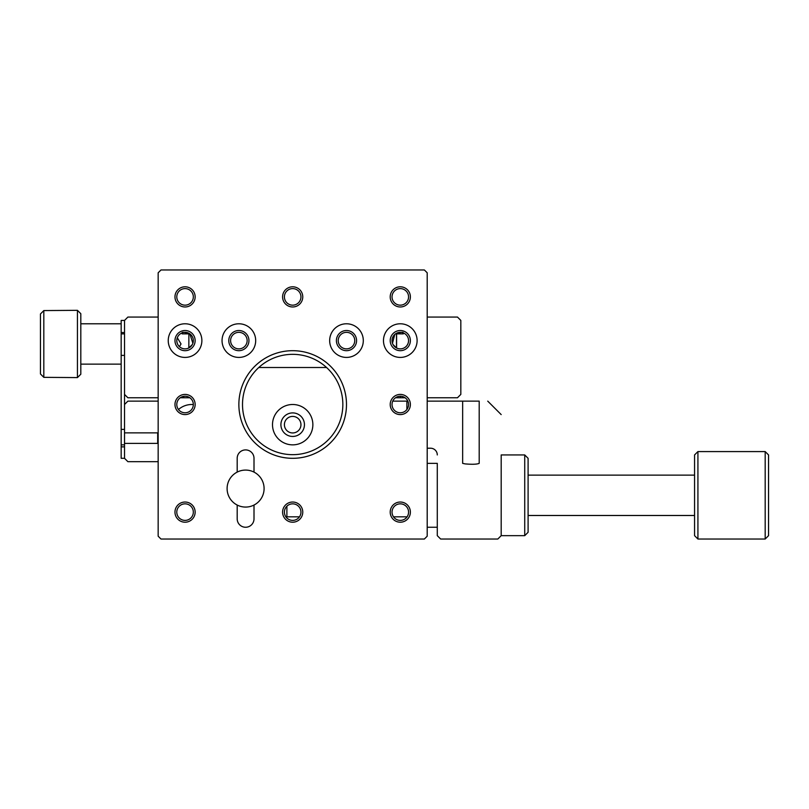 <?xml version="1.0" encoding="UTF-8"?>
<svg xmlns="http://www.w3.org/2000/svg" width="809" height="809" viewBox="0 0 809 809"><rect width="100%" height="100%" fill="white"/><g stroke="black" fill="none" stroke-linecap="round" stroke-linejoin="round"><path stroke-width="1.21" d="M424.371 269.973L160.981 269.973L158.16 272.805L158.16 536.195L160.981 539.027L424.371 539.027L427.203 536.195L427.203 272.805L424.371 269.973M185.059 522.209A10.092 10.092 0 0 1 176.322 507.071A10.092 10.092 0 0 1 193.796 507.071A10.092 10.092 0 0 1 185.059 522.209M185.059 414.592A10.092 10.092 0 0 1 176.322 399.454A10.092 10.092 0 0 1 193.796 399.454A10.092 10.092 0 0 1 185.059 414.592M185.059 306.975A10.092 10.092 0 0 1 176.322 291.837A10.092 10.092 0 0 1 193.796 291.837A10.092 10.092 0 0 1 185.059 306.975M292.676 306.975A10.092 10.092 0 0 1 283.939 291.837A10.092 10.092 0 0 1 301.413 291.837A10.092 10.092 0 0 1 292.676 306.975M400.293 306.975A10.092 10.092 0 0 1 391.556 291.837A10.092 10.092 0 0 1 409.03 291.837A10.092 10.092 0 0 1 400.293 306.975M400.293 414.592A10.092 10.092 0 0 1 391.556 399.454A10.092 10.092 0 0 1 409.03 399.454A10.092 10.092 0 0 1 400.293 414.592M400.293 522.209A10.092 10.092 0 0 1 391.556 507.071A10.092 10.092 0 0 1 409.03 507.071A10.092 10.092 0 0 1 400.293 522.209M292.676 522.209A10.092 10.092 0 0 1 283.939 507.071A10.092 10.092 0 0 1 301.413 507.071A10.092 10.092 0 0 1 292.676 522.209M292.676 458.309A53.809 53.809 0 0 1 246.078 377.591A53.809 53.809 0 0 1 339.274 377.591A53.809 53.809 0 0 1 292.676 458.309M185.059 323.782A16.817 16.817 0 0 1 199.621 349.013A16.817 16.817 0 0 1 170.497 349.013A16.817 16.817 0 0 1 185.059 323.782M400.293 323.782A16.817 16.817 0 0 1 414.855 349.013A16.817 16.817 0 0 1 385.731 349.013A16.817 16.817 0 0 1 400.293 323.782M346.485 323.782A16.817 16.817 0 0 1 361.047 349.013A16.817 16.817 0 0 1 331.923 349.013A16.817 16.817 0 0 1 346.485 323.782M238.867 323.782A16.817 16.817 0 0 1 253.429 349.013A16.817 16.817 0 0 1 224.305 349.013A16.817 16.817 0 0 1 238.867 323.782M254.006 505.049L254.006 518.842A8.403 8.403 0 0 1 245.592 527.256A8.403 8.403 0 0 1 237.189 518.842L237.189 505.049A18.496 18.496 0 0 1 237.189 472.102L237.189 458.309A8.403 8.403 0 0 1 245.592 449.905A8.403 8.403 0 0 1 254.006 458.309L254.006 472.102A18.496 18.496 0 0 1 245.592 507.071A18.496 18.496 0 0 1 237.189 505.049M185.059 520.389A8.272 8.272 0 0 0 193.331 512.117A8.272 8.272 0 0 0 185.059 503.845A8.272 8.272 0 0 0 176.787 512.117A8.272 8.272 0 0 0 185.059 520.389M185.059 412.772A8.272 8.272 0 0 0 193.331 404.5A8.272 8.272 0 0 0 185.059 396.228A8.272 8.272 0 0 0 176.787 404.5A8.272 8.272 0 0 0 185.059 412.772M185.059 305.155A8.272 8.272 0 0 0 193.331 296.883A8.272 8.272 0 0 0 185.059 288.611A8.272 8.272 0 0 0 176.787 296.883A8.272 8.272 0 0 0 185.059 305.155M292.676 305.155A8.272 8.272 0 0 0 300.948 296.883A8.272 8.272 0 0 0 292.676 288.611A8.272 8.272 0 0 0 284.404 296.883A8.272 8.272 0 0 0 292.676 305.155M400.293 305.155A8.272 8.272 0 0 0 408.565 296.883A8.272 8.272 0 0 0 400.293 288.611A8.272 8.272 0 0 0 392.031 296.883A8.272 8.272 0 0 0 400.293 305.155M400.293 412.772A8.272 8.272 0 0 0 408.565 404.5A8.272 8.272 0 0 0 400.293 396.228A8.272 8.272 0 0 0 392.031 404.5A8.272 8.272 0 0 0 400.293 412.772M400.293 520.389A8.272 8.272 0 0 0 408.565 512.117A8.272 8.272 0 0 0 400.293 503.845A8.272 8.272 0 0 0 392.031 512.117A8.272 8.272 0 0 0 400.293 520.389M292.676 520.389A8.272 8.272 0 0 0 300.948 512.117A8.272 8.272 0 0 0 292.676 503.845A8.272 8.272 0 0 0 284.404 512.117A8.272 8.272 0 0 0 292.676 520.389M292.676 454.668A50.168 50.168 0 0 0 342.844 404.5A50.168 50.168 0 0 0 292.676 354.332A50.168 50.168 0 0 0 242.508 404.5A50.168 50.168 0 0 0 292.676 454.668M237.189 472.102A18.496 18.496 0 0 1 254.006 472.102M427.203 317.057L457.469 317.057L460.827 320.425L460.827 394.408L457.469 397.775L427.203 397.775M185.059 394.408A10.092 10.092 0 0 1 194.858 406.927A10.092 10.092 0 0 1 180.346 413.419A10.092 10.092 0 0 1 177.545 397.775M331.751 367.508A53.809 53.809 0 0 1 330.375 442.897A53.809 53.809 0 0 1 254.977 442.897A53.809 53.809 0 0 1 253.601 367.508M407.817 397.775A10.092 10.092 0 0 1 405.016 413.419A10.092 10.092 0 0 1 390.504 406.927A10.092 10.092 0 0 1 400.293 394.408M158.16 397.775L127.893 397.775L124.525 394.408L124.525 404.5L127.893 401.133L158.16 401.133M158.16 317.057L127.893 317.057L124.525 320.425L124.525 394.408M185.059 330.517A10.092 10.092 0 0 1 193.796 345.645A10.092 10.092 0 0 1 176.322 345.645A10.092 10.092 0 0 1 185.059 330.517M400.293 330.517A10.092 10.092 0 0 1 409.03 345.645A10.092 10.092 0 0 1 391.556 345.645A10.092 10.092 0 0 1 400.293 330.517M346.485 330.517A10.092 10.092 0 0 1 355.222 345.645A10.092 10.092 0 0 1 337.747 345.645A10.092 10.092 0 0 1 346.485 330.517M238.867 330.517A10.092 10.092 0 0 1 247.605 345.645A10.092 10.092 0 0 1 230.13 345.645A10.092 10.092 0 0 1 238.867 330.517M405.107 397.775L395.49 397.775M189.872 397.775L180.245 397.775M183.714 396.339L183.714 397.775M326.563 367.508L258.799 367.508M400.293 397.775L400.293 396.228M182.076 332.893A8.272 8.272 0 0 0 185.059 348.871A8.272 8.272 0 0 0 193.189 339.082A8.272 8.272 0 0 0 182.076 332.893A8.272 8.272 0 0 0 177.515 343.987A8.272 8.272 0 0 0 188.831 347.961L188.881 333.874L182.126 333.874L189.872 333.874C184.583 332.216 181.985 331.892 182.076 332.893L182.126 333.874L182.035 332.904M403.327 333.874L403.286 332.893A8.272 8.272 0 0 0 392.163 339.082A8.272 8.272 0 0 0 400.293 348.871A8.272 8.272 0 0 0 403.286 332.893C403.367 331.892 400.768 332.216 395.49 333.874L403.236 333.874L396.481 333.874L396.521 347.961A8.272 8.272 0 0 0 407.837 343.987A8.272 8.272 0 0 0 403.286 332.893M346.485 348.871A8.272 8.272 0 0 0 354.757 340.599A8.272 8.272 0 0 0 346.485 332.337A8.272 8.272 0 0 0 338.223 340.599A8.272 8.272 0 0 0 346.485 348.871M238.867 348.871A8.272 8.272 0 0 0 247.139 340.599A8.272 8.272 0 0 0 238.867 332.337A8.272 8.272 0 0 0 230.595 340.599A8.272 8.272 0 0 0 238.867 348.871M188.76 348.001L192.299 344.594M192.876 343.309L189.872 333.874M394.741 334.481L392.476 343.309M393.053 344.583L396.592 348.001L396.592 333.874M80.809 323.782L121.168 323.782L121.168 332.529L124.525 332.529M124.525 355.404L121.168 355.404L121.168 429.387L124.525 429.387L124.525 404.5M80.809 374.233L80.809 313.7L77.442 310.332L77.442 377.591L80.809 374.233M43.817 310.575L43.817 377.348L40.45 373.96L40.45 313.973L43.817 310.575L77.442 310.332M77.442 377.591L43.817 377.348M178.486 409.506A20.174 20.174 0 0 1 193.331 404.561M312.861 424.674A20.174 20.174 0 0 1 282.594 442.149A20.174 20.174 0 0 1 282.594 407.2A20.174 20.174 0 0 1 312.861 424.674M158.16 461.676L127.893 461.676L124.525 458.309L121.168 458.309L121.168 429.387M427.203 448.216L430.56 448.216A6.725 6.725 0 0 1 437.285 454.941M427.203 527.256L437.285 527.256L437.285 535.659L440.652 539.027L497.828 539.027L501.186 535.659L524.728 535.659L524.728 454.941L501.186 454.941L501.186 535.659M501.186 414.592L487.736 401.133M479.191 463.355C477.057 464.336 472.355 464.518 465.084 463.891C472.335 464.518 477.047 464.336 479.191 463.355L479.191 401.133L427.203 401.133M121.168 446.871L124.525 446.871L124.525 458.309L124.525 444.859L121.168 444.859L121.168 458.309L124.525 458.309M392.739 401.133L406.887 401.133L406.887 409.496M437.285 527.256L437.285 463.355L427.203 463.355M304.447 424.674A11.771 11.771 0 0 1 286.791 434.868A11.771 11.771 0 0 1 286.791 414.481A11.771 11.771 0 0 1 304.447 424.674M462.647 401.133L462.647 463.355L465.064 463.891M121.168 320.425L124.525 320.425L121.168 320.425L121.168 333.874L124.525 333.874M121.168 355.404L121.168 332.529M524.728 454.941L528.095 458.309L528.095 532.292L524.728 535.659M300.948 424.674A8.272 8.272 0 0 1 288.54 431.844A8.272 8.272 0 0 1 288.54 417.515A8.272 8.272 0 0 1 300.948 424.674M393.498 516.83L407.099 516.83M299.482 516.83L285.88 516.83M124.525 446.871L124.525 429.387M528.095 475.126L694.567 475.126M124.525 443.403L157.684 443.403L158.16 442.614L157.684 443.403L157.684 432.866L124.525 432.866M697.924 451.584L694.567 454.941L694.567 535.659L697.924 539.027L697.924 451.584L765.183 451.584L765.183 539.027L768.55 535.659L768.55 454.941L765.183 451.584M286.892 506.201L286.892 516.83M179.416 346.646L181.034 343.967L177.302 337.747M80.809 364.141L121.168 364.141M528.095 515.485L694.567 515.485M158.16 433.644L157.684 432.866M697.924 539.027L765.183 539.027"/></g></svg>
